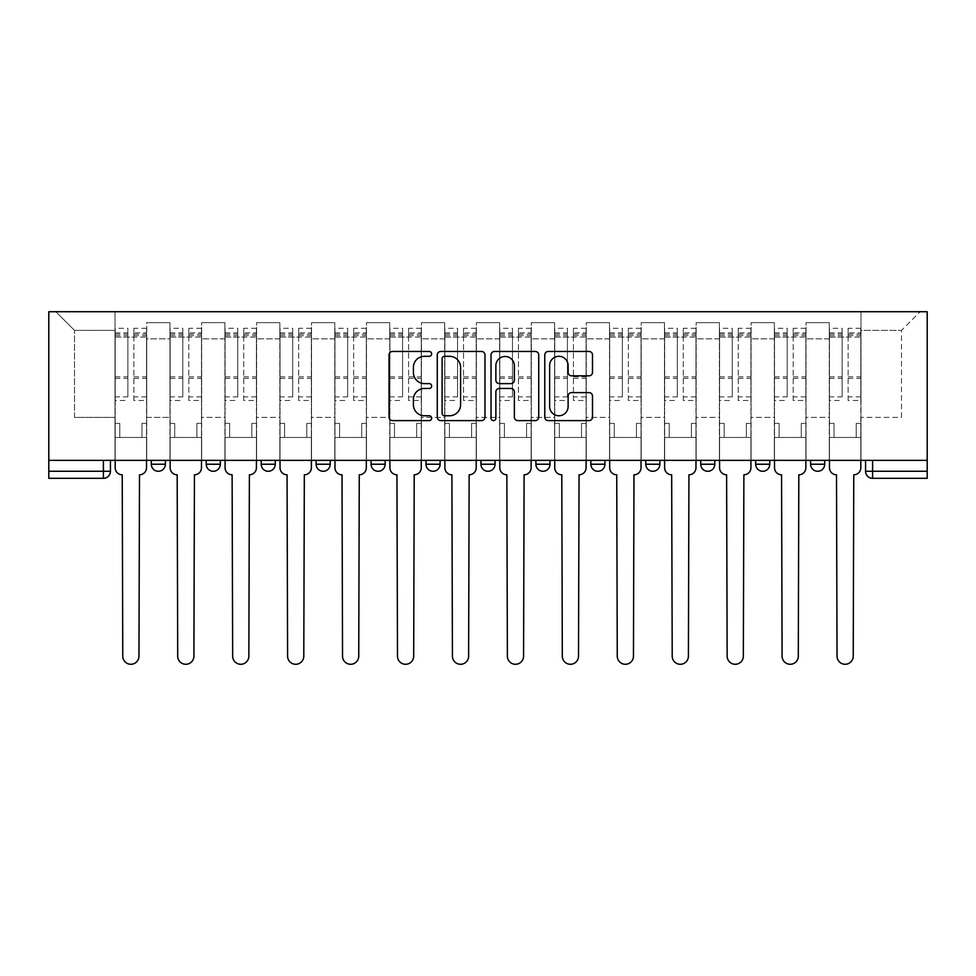 <?xml version="1.0" encoding="UTF-8"?>
<svg xmlns="http://www.w3.org/2000/svg" width="976" height="976" viewBox="0 0 976 976"><rect width="100%" height="100%" fill="white"/><g stroke="black" fill="none" stroke-linecap="round" stroke-linejoin="round"><path stroke-width="0.73" stroke-dasharray="4.88 3.66" d="M431.648 353.885A2.416 2.416 0 0 0 429.233 351.47L392.498 351.47A3.453 3.453 0 0 0 389.034 354.922L389.034 417.155A3.453 3.453 0 0 0 392.498 420.607L429.233 420.607A2.416 2.416 0 0 0 431.648 418.192A2.416 2.416 0 0 0 429.233 415.764L424.475 415.764A11.065 11.065 0 0 1 413.409 404.711L413.409 399.513A11.065 11.065 0 0 1 424.475 388.46L429.233 388.46A2.416 2.416 0 0 0 431.648 386.032A2.416 2.416 0 0 0 429.233 383.617L424.475 383.617A11.065 11.065 0 0 1 413.409 372.551L413.409 367.366A11.065 11.065 0 0 1 424.475 356.301L429.233 356.301A2.416 2.416 0 0 0 431.648 353.885M824.708 460.355L810.617 460.355L824.708 460.355L824.708 464.222A7.039 7.039 0 0 1 817.668 471.274M810.617 460.355L810.617 464.222L824.708 464.222M769.759 460.355L755.68 460.355L769.759 460.355L769.759 464.222L755.68 464.222A7.039 7.039 0 0 0 762.72 471.274M700.731 460.355L714.822 460.355L714.822 464.222A7.039 7.039 0 0 1 707.771 471.274A7.039 7.039 0 0 1 700.731 464.222L700.731 460.355L714.822 460.355M645.783 460.355L659.874 460.355L645.783 460.355L645.783 464.222L659.874 464.222A7.039 7.039 0 0 1 652.834 471.274M604.937 460.355L590.846 460.355L604.937 460.355L604.937 464.222A7.039 7.039 0 0 1 597.885 471.274A7.039 7.039 0 0 1 590.846 464.222L604.937 464.222M535.897 460.355L549.988 460.355L535.897 460.355L535.897 464.222A7.039 7.039 0 0 0 542.949 471.274A7.039 7.039 0 0 0 549.988 464.222L535.897 464.222M480.961 460.355L495.039 460.355L480.961 460.355M426.012 460.355L440.103 460.355L426.012 460.355M371.063 460.355L385.154 460.355L371.063 460.355L371.063 464.222L385.154 464.222M330.217 460.355L316.126 460.355L330.217 460.355L330.217 464.222A7.039 7.039 0 0 1 323.166 471.274M275.269 460.355L261.178 460.355L275.269 460.355L275.269 464.222A7.039 7.039 0 0 1 268.229 471.274M261.178 460.355L261.178 464.222L275.269 464.222M206.241 460.355L220.32 460.355L206.241 460.355M151.292 460.355L165.383 460.355L151.292 460.355L151.292 464.222L165.383 464.222M927.2 471.274L927.2 311.722L48.8 311.722L48.8 460.355L927.2 460.355L865.566 460.355L865.566 471.274A7.039 7.039 0 0 0 872.605 478.313L927.2 478.313L927.2 471.274L865.566 471.274M48.8 478.313L103.395 478.313L103.395 471.274L48.8 471.274L48.8 478.313M48.8 460.355L103.395 460.355L48.8 460.355L48.8 471.274M146.717 338.843L146.717 417.386L146.717 338.843L169.958 338.843L169.958 322.641L169.958 417.386L169.958 338.843L146.717 338.843M146.717 460.355L146.717 322.641L169.958 322.641L146.717 322.641L146.717 460.355L146.717 437.455L115.009 437.455L146.717 437.455L146.717 460.355L115.009 460.355L115.009 311.722L860.991 311.722L55.839 311.722L115.009 311.722L115.009 417.386L115.009 330.388L74.505 330.388L115.009 330.388L115.009 311.722L115.009 460.355L115.009 437.455L115.009 460.355L146.717 460.355M169.958 460.355L169.958 322.641L146.717 322.641L169.958 322.641L169.958 460.355L169.958 437.455L201.654 437.455L169.958 437.455L169.958 460.355L201.654 460.355L201.654 322.641L201.654 338.843L201.654 322.641L224.907 322.641L224.907 338.843L224.907 322.641L201.654 322.641L201.654 460.355L201.654 437.455L201.654 460.355L169.958 460.355M201.654 417.386L201.654 338.843L201.654 417.386L224.907 417.386L224.907 338.843L224.907 417.386L201.654 417.386M224.907 460.355L224.907 322.641L201.654 322.641L224.907 322.641L224.907 460.355L224.907 437.455L256.603 437.455L224.907 437.455L224.907 460.355L256.603 460.355L256.603 322.641L256.603 338.843L256.603 322.641L279.844 322.641L279.844 338.843L279.844 322.641L256.603 322.641L256.603 460.355L256.603 437.455L256.603 460.355L224.907 460.355M256.603 417.386L256.603 338.843L256.603 417.386L279.844 417.386L279.844 338.843L279.844 417.386L256.603 417.386M279.844 460.355L279.844 322.641L256.603 322.641L279.844 322.641L279.844 460.355L279.844 437.455L311.539 437.455L279.844 437.455L279.844 460.355L311.539 460.355L311.539 322.641L311.539 338.843L311.539 322.641L334.792 322.641L334.792 338.843L334.792 322.641L311.539 322.641L311.539 460.355L311.539 437.455L311.539 460.355L279.844 460.355M311.539 417.386L311.539 338.843L311.539 417.386L334.792 417.386L334.792 338.843L334.792 417.386L311.539 417.386M334.792 460.355L334.792 322.641L311.539 322.641L334.792 322.641L334.792 460.355L334.792 437.455L366.488 437.455L334.792 437.455L334.792 460.355L366.488 460.355L366.488 322.641L366.488 338.843L366.488 322.641L389.729 322.641L389.729 338.843L389.729 322.641L366.488 322.641L366.488 460.355L366.488 437.455L366.488 460.355L334.792 460.355M366.488 417.386L366.488 338.843L366.488 417.386L389.729 417.386L389.729 338.843L389.729 417.386L366.488 417.386M389.729 460.355L389.729 322.641L366.488 322.641L389.729 322.641L389.729 460.355L389.729 437.455L421.437 437.455L389.729 437.455L389.729 460.355L421.437 460.355L421.437 322.641L421.437 338.843L421.437 322.641L444.678 322.641L444.678 338.843L444.678 322.641L421.437 322.641L421.437 460.355L421.437 437.455L421.437 460.355L389.729 460.355M421.437 417.386L421.437 338.843L421.437 417.386L444.678 417.386L444.678 338.843L444.678 417.386L421.437 417.386M444.678 460.355L444.678 322.641L421.437 322.641L444.678 322.641L444.678 460.355L444.678 437.455L476.373 437.455L444.678 437.455L444.678 460.355L476.373 460.355L476.373 322.641L476.373 338.843L476.373 322.641L499.627 322.641L499.627 338.843L499.627 322.641L476.373 322.641L476.373 460.355L476.373 437.455L476.373 460.355L444.678 460.355M476.373 417.386L476.373 338.843L476.373 417.386L499.627 417.386L499.627 338.843L499.627 417.386L476.373 417.386M499.627 460.355L499.627 322.641L476.373 322.641L499.627 322.641L499.627 460.355L499.627 437.455L531.322 437.455L499.627 437.455L499.627 460.355L531.322 460.355L531.322 322.641L531.322 338.843L531.322 322.641L554.563 322.641L554.563 338.843L554.563 322.641L531.322 322.641L531.322 460.355L531.322 437.455L531.322 460.355L499.627 460.355M531.322 417.386L531.322 338.843L531.322 417.386L554.563 417.386L554.563 338.843L554.563 417.386L531.322 417.386M554.563 460.355L554.563 322.641L531.322 322.641L554.563 322.641L554.563 460.355L554.563 437.455L586.271 437.455L554.563 437.455L554.563 460.355L586.271 460.355L586.271 322.641L586.271 338.843L586.271 322.641L609.512 322.641L609.512 338.843L609.512 322.641L586.271 322.641L586.271 460.355L586.271 437.455L586.271 460.355L554.563 460.355M586.271 417.386L586.271 338.843L586.271 417.386L609.512 417.386L609.512 338.843L609.512 417.386L586.271 417.386M609.512 460.355L609.512 322.641L586.271 322.641L609.512 322.641L609.512 460.355L609.512 437.455L641.208 437.455L609.512 437.455L609.512 460.355L641.208 460.355L641.208 322.641L641.208 338.843L641.208 322.641L664.461 322.641L664.461 338.843L664.461 322.641L641.208 322.641L641.208 460.355L641.208 437.455L641.208 460.355L609.512 460.355M641.208 417.386L641.208 338.843L641.208 417.386L664.461 417.386L664.461 338.843L664.461 417.386L641.208 417.386M664.461 460.355L664.461 322.641L641.208 322.641L664.461 322.641L664.461 460.355L664.461 437.455L696.156 437.455L664.461 437.455L664.461 460.355L696.156 460.355L696.156 322.641L696.156 338.843L696.156 322.641L719.397 322.641L719.397 338.843L719.397 322.641L696.156 322.641L696.156 460.355L696.156 437.455L696.156 460.355L664.461 460.355M696.156 417.386L696.156 338.843L696.156 417.386L719.397 417.386L719.397 338.843L719.397 417.386L696.156 417.386M719.397 460.355L719.397 322.641L696.156 322.641L719.397 322.641L719.397 460.355L719.397 437.455L751.093 437.455L719.397 437.455L719.397 460.355L751.093 460.355L751.093 322.641L751.093 338.843L751.093 322.641L774.346 322.641L774.346 338.843L774.346 322.641L751.093 322.641L751.093 460.355L751.093 437.455L751.093 460.355L719.397 460.355M751.093 417.386L751.093 338.843L751.093 417.386L774.346 417.386L774.346 338.843L774.346 417.386L751.093 417.386M774.346 460.355L774.346 322.641L751.093 322.641L774.346 322.641L774.346 460.355L774.346 437.455L806.042 437.455L774.346 437.455L774.346 460.355L806.042 460.355L806.042 322.641L806.042 338.843L806.042 322.641L829.283 322.641L829.283 338.843L829.283 322.641L806.042 322.641L806.042 460.355L806.042 437.455L806.042 460.355L774.346 460.355M806.042 417.386L806.042 338.843L806.042 417.386L829.283 417.386L829.283 338.843L829.283 417.386L806.042 417.386M829.283 460.355L829.283 322.641L806.042 322.641L829.283 322.641L829.283 460.355L829.283 437.455L860.991 437.455L829.283 437.455L829.283 460.355L860.991 460.355L860.991 311.722L920.161 311.722L860.991 311.722L860.991 330.388L901.495 330.388L860.991 330.388L860.991 417.386L860.991 311.722L860.991 460.355L829.283 460.355L860.991 460.355L860.991 437.455L860.991 460.355L829.283 460.355M146.717 417.386L169.958 417.386L146.717 417.386M74.505 417.386L74.505 330.388L74.505 417.386L115.009 417.386L74.505 417.386M901.495 417.386L901.495 330.388L920.161 311.722L901.495 330.388L901.495 417.386L860.991 417.386L901.495 417.386M927.2 460.355L865.566 460.355M103.395 460.355L110.434 460.355L103.395 460.355L103.395 471.274L110.434 471.274M440.103 464.222L426.012 464.222A7.039 7.039 0 0 0 433.051 471.274M495.039 464.222L480.961 464.222A7.039 7.039 0 0 0 488 471.274M55.839 311.722L74.505 330.388L55.839 311.722M484.974 417.155L484.974 354.922A3.453 3.453 0 0 0 481.522 351.47L440.725 351.47A3.453 3.453 0 0 0 437.272 354.922L437.272 417.155A3.453 3.453 0 0 0 440.725 420.607L481.522 420.607A3.453 3.453 0 0 0 484.974 417.155M444.531 356.301A2.416 2.416 0 0 0 442.104 358.729L442.104 413.348A2.416 2.416 0 0 0 444.531 415.764L449.533 415.764A11.065 11.065 0 0 0 460.599 404.711L460.599 367.366A11.065 11.065 0 0 0 449.533 356.301L444.531 356.301M494.478 351.47L535.275 351.47A3.453 3.453 0 0 1 538.728 354.922L538.728 417.155A3.453 3.453 0 0 1 535.275 420.607L517.817 420.607A3.453 3.453 0 0 1 514.364 417.155L514.364 391.913A3.453 3.453 0 0 0 510.899 388.46L499.322 388.46A3.453 3.453 0 0 0 495.869 391.913L495.869 418.192A2.416 2.416 0 0 1 493.441 420.607A2.416 2.416 0 0 1 491.026 418.192L491.026 354.922A3.453 3.453 0 0 1 494.478 351.47M514.364 365.732A9.248 9.248 0 0 0 505.117 356.484A9.248 9.248 0 0 0 495.869 365.732L495.869 380.164A3.453 3.453 0 0 0 499.322 383.617L510.899 383.617A3.453 3.453 0 0 0 514.364 380.164L514.364 365.732M571.582 375.833L589.04 375.833A3.453 3.453 0 0 0 592.493 372.381L592.493 354.922A3.453 3.453 0 0 0 589.04 351.47L548.244 351.47A3.453 3.453 0 0 0 544.779 354.922L544.779 417.155A3.453 3.453 0 0 0 548.244 420.607L589.04 420.607A3.453 3.453 0 0 0 592.493 417.155L592.493 396.061A3.453 3.453 0 0 0 589.04 392.608L571.582 392.608A3.453 3.453 0 0 0 568.117 396.061L568.117 406.516A9.248 9.248 0 0 1 558.87 415.764A9.248 9.248 0 0 1 549.622 406.516L549.622 365.549A9.248 9.248 0 0 1 558.87 356.301A9.248 9.248 0 0 1 568.117 365.549L568.117 372.381A3.453 3.453 0 0 0 571.582 375.833M139.495 474.787L138.97 656.177A8.101 8.101 0 0 1 130.869 664.278A8.101 8.101 0 0 1 122.769 656.177L122.232 474.787A7.039 7.039 0 0 1 115.192 467.748L115.192 332.853L115.192 396.89L127.868 396.89L127.868 332.853L127.868 337.086L146.534 337.086L146.534 332.853L146.534 400.477L146.534 328.278L146.534 467.748A7.039 7.039 0 0 1 139.495 474.787M146.534 460.355L146.534 437.455L141.959 437.455L146.534 437.455L146.534 423.364L141.959 423.364L141.959 437.455L141.959 423.364L146.534 423.364L146.534 337.086L133.858 337.086L133.858 332.853L146.534 332.853M115.192 460.355L115.192 423.364L119.767 423.364L119.767 437.455L115.192 437.455L119.767 437.455L119.767 423.364L115.192 423.364L115.192 337.086L133.858 337.086L133.858 328.278L146.534 328.278M146.534 396.89L133.858 396.89L133.858 332.853M133.858 396.89L133.858 400.477L146.534 400.477M133.858 400.477L133.858 328.278M127.868 396.89L127.868 328.278L127.868 337.086L115.192 337.086L115.192 328.278L127.868 328.278M115.192 396.89L115.192 400.477L127.868 400.477M115.192 400.477L115.192 328.278M194.431 474.787L193.907 656.177A8.101 8.101 0 0 1 185.806 664.278A8.101 8.101 0 0 1 177.705 656.177L177.181 474.787A7.039 7.039 0 0 1 170.129 467.748L170.129 332.853L170.129 396.89L182.817 396.89L182.817 332.853L182.817 337.086L201.483 337.086L201.483 332.853L201.483 400.477L201.483 328.278L201.483 467.748A7.039 7.039 0 0 1 194.431 474.787M201.483 460.355L201.483 437.455L196.908 437.455L201.483 437.455L201.483 423.364L196.908 423.364L196.908 437.455L196.908 423.364L201.483 423.364L201.483 337.086L188.807 337.086L188.807 332.853L201.483 332.853M170.129 460.355L170.129 423.364L174.716 423.364L174.716 437.455L170.129 437.455L174.716 437.455L174.716 423.364L170.129 423.364L170.129 337.086L188.807 337.086L188.807 328.278L201.483 328.278M201.483 396.89L188.807 396.89L188.807 332.853M188.807 396.89L188.807 400.477L201.483 400.477M188.807 400.477L188.807 328.278M182.817 396.89L182.817 328.278L182.817 337.086L170.129 337.086L170.129 328.278L182.817 328.278M170.129 396.89L170.129 400.477L182.817 400.477M170.129 400.477L170.129 328.278M249.38 474.787L248.856 656.177A8.101 8.101 0 0 1 240.755 664.278A8.101 8.101 0 0 1 232.654 656.177L232.117 474.787A7.039 7.039 0 0 1 225.078 467.748L225.078 332.853L225.078 396.89L237.754 396.89L237.754 332.853L237.754 337.086L256.42 337.086L256.42 332.853L256.42 400.477L256.42 328.278L256.42 467.748A7.039 7.039 0 0 1 249.38 474.787M256.42 460.355L256.42 437.455L251.845 437.455L256.42 437.455L256.42 423.364L251.845 423.364L251.845 437.455L251.845 423.364L256.42 423.364L256.42 337.086L243.744 337.086L243.744 332.853L256.42 332.853M225.078 460.355L225.078 423.364L229.653 423.364L229.653 437.455L225.078 437.455L229.653 437.455L229.653 423.364L225.078 423.364L225.078 337.086L243.744 337.086L243.744 328.278L256.42 328.278M256.42 396.89L243.744 396.89L243.744 332.853M243.744 396.89L243.744 400.477L256.42 400.477M243.744 400.477L243.744 328.278M237.754 396.89L237.754 328.278L237.754 337.086L225.078 337.086L225.078 328.278L237.754 328.278M225.078 396.89L225.078 400.477L237.754 400.477M225.078 400.477L225.078 328.278M304.329 474.787L303.792 656.177A8.101 8.101 0 0 1 295.691 664.278A8.101 8.101 0 0 1 287.591 656.177L287.066 474.787A7.039 7.039 0 0 1 280.027 467.748L280.027 332.853L280.027 396.89L292.702 396.89L292.702 332.853L292.702 337.086L311.368 337.086L311.368 332.853L311.368 400.477L311.368 328.278L311.368 467.748A7.039 7.039 0 0 1 304.329 474.787M311.368 460.355L311.368 437.455L306.793 437.455L311.368 437.455L311.368 423.364L306.793 423.364L306.793 437.455L306.793 423.364L311.368 423.364L311.368 337.086L298.693 337.086L298.693 332.853L311.368 332.853M280.027 460.355L280.027 423.364L284.602 423.364L284.602 437.455L280.027 437.455L284.602 437.455L284.602 423.364L280.027 423.364L280.027 337.086L298.693 337.086L298.693 328.278L311.368 328.278M311.368 396.89L298.693 396.89L298.693 332.853M298.693 396.89L298.693 400.477L311.368 400.477M298.693 400.477L298.693 328.278M292.702 396.89L292.702 328.278L292.702 337.086L280.027 337.086L280.027 328.278L292.702 328.278M280.027 396.89L280.027 400.477L292.702 400.477M280.027 400.477L280.027 328.278M359.266 474.787L358.741 656.177A8.101 8.101 0 0 1 350.64 664.278A8.101 8.101 0 0 1 342.539 656.177L342.015 474.787A7.039 7.039 0 0 1 334.963 467.748L334.963 332.853L334.963 396.89L347.651 396.89L347.651 332.853L347.651 337.086L366.317 337.086L366.317 332.853L366.317 400.477L366.317 328.278L366.317 467.748A7.039 7.039 0 0 1 359.266 474.787M366.317 460.355L366.317 437.455L361.73 437.455L366.317 437.455L366.317 423.364L361.73 423.364L361.73 437.455L361.73 423.364L366.317 423.364L366.317 337.086L353.629 337.086L353.629 332.853L366.317 332.853M334.963 460.355L334.963 423.364L339.55 423.364L339.55 437.455L334.963 437.455L339.55 437.455L339.55 423.364L334.963 423.364L334.963 337.086L353.629 337.086L353.629 328.278L366.317 328.278M366.317 396.89L353.629 396.89L353.629 332.853M353.629 396.89L353.629 400.477L366.317 400.477M353.629 400.477L353.629 328.278M347.651 396.89L347.651 328.278L347.651 337.086L334.963 337.086L334.963 328.278L347.651 328.278M334.963 396.89L334.963 400.477L347.651 400.477M334.963 400.477L334.963 328.278M414.214 474.787L413.69 656.177A8.101 8.101 0 0 1 405.589 664.278A8.101 8.101 0 0 1 397.488 656.177L396.951 474.787A7.039 7.039 0 0 1 389.912 467.748L389.912 332.853L389.912 396.89L402.588 396.89L402.588 332.853L402.588 337.086L421.254 337.086L421.254 332.853L421.254 400.477L421.254 328.278L421.254 467.748A7.039 7.039 0 0 1 414.214 474.787M421.254 460.355L421.254 437.455L416.679 437.455L421.254 437.455L421.254 423.364L416.679 423.364L416.679 437.455L416.679 423.364L421.254 423.364L421.254 337.086L408.578 337.086L408.578 332.853L421.254 332.853M389.912 460.355L389.912 423.364L394.487 423.364L394.487 437.455L389.912 437.455L394.487 437.455L394.487 423.364L389.912 423.364L389.912 337.086L408.578 337.086L408.578 328.278L421.254 328.278M421.254 396.89L408.578 396.89L408.578 332.853M408.578 396.89L408.578 400.477L421.254 400.477M408.578 400.477L408.578 328.278M402.588 396.89L402.588 328.278L402.588 337.086L389.912 337.086L389.912 328.278L402.588 328.278M389.912 396.89L389.912 400.477L402.588 400.477M389.912 400.477L389.912 328.278M469.151 474.787L468.626 656.177A8.101 8.101 0 0 1 460.526 664.278A8.101 8.101 0 0 1 452.425 656.177L451.9 474.787A7.039 7.039 0 0 1 444.861 467.748L444.861 332.853L444.861 396.89L457.537 396.89L457.537 332.853L457.537 337.086L476.203 337.086L476.203 332.853L476.203 400.477L476.203 328.278L476.203 467.748A7.039 7.039 0 0 1 469.151 474.787M476.203 460.355L476.203 437.455L471.628 437.455L476.203 437.455L476.203 423.364L471.628 423.364L471.628 437.455L471.628 423.364L476.203 423.364L476.203 337.086L463.527 337.086L463.527 332.853L476.203 332.853M444.861 460.355L444.861 423.364L449.436 423.364L449.436 437.455L444.861 437.455L449.436 437.455L449.436 423.364L444.861 423.364L444.861 337.086L463.527 337.086L463.527 328.278L476.203 328.278M476.203 396.89L463.527 396.89L463.527 332.853M463.527 396.89L463.527 400.477L476.203 400.477M463.527 400.477L463.527 328.278M457.537 396.89L457.537 328.278L457.537 337.086L444.861 337.086L444.861 328.278L457.537 328.278M444.861 396.89L444.861 400.477L457.537 400.477M444.861 400.477L444.861 328.278M524.1 474.787L523.575 656.177A8.101 8.101 0 0 1 515.474 664.278A8.101 8.101 0 0 1 507.374 656.177L506.849 474.787A7.039 7.039 0 0 1 499.797 467.748L499.797 332.853L499.797 396.89L512.473 396.89L512.473 332.853L512.473 337.086L531.139 337.086L531.139 332.853L531.139 400.477L531.139 328.278L531.139 467.748A7.039 7.039 0 0 1 524.1 474.787M531.139 460.355L531.139 437.455L526.564 437.455L531.139 437.455L531.139 423.364L526.564 423.364L526.564 437.455L526.564 423.364L531.139 423.364L531.139 337.086L518.463 337.086L518.463 332.853L531.139 332.853M499.797 460.355L499.797 423.364L504.372 423.364L504.372 437.455L499.797 437.455L504.372 437.455L504.372 423.364L499.797 423.364L499.797 337.086L518.463 337.086L518.463 328.278L531.139 328.278M531.139 396.89L518.463 396.89L518.463 332.853M518.463 396.89L518.463 400.477L531.139 400.477M518.463 400.477L518.463 328.278M512.473 396.89L512.473 328.278L512.473 337.086L499.797 337.086L499.797 328.278L512.473 328.278M499.797 396.89L499.797 400.477L512.473 400.477M499.797 400.477L499.797 328.278M579.049 474.787L578.512 656.177A8.101 8.101 0 0 1 570.411 664.278A8.101 8.101 0 0 1 562.31 656.177L561.786 474.787A7.039 7.039 0 0 1 554.746 467.748L554.746 332.853L554.746 396.89L567.422 396.89L567.422 332.853L567.422 337.086L586.088 337.086L586.088 332.853L586.088 400.477L586.088 328.278L586.088 467.748A7.039 7.039 0 0 1 579.049 474.787M586.088 460.355L586.088 437.455L581.513 437.455L586.088 437.455L586.088 423.364L581.513 423.364L581.513 437.455L581.513 423.364L586.088 423.364L586.088 337.086L573.412 337.086L573.412 332.853L586.088 332.853M554.746 460.355L554.746 423.364L559.321 423.364L559.321 437.455L554.746 437.455L559.321 437.455L559.321 423.364L554.746 423.364L554.746 337.086L573.412 337.086L573.412 328.278L586.088 328.278M586.088 396.89L573.412 396.89L573.412 332.853M573.412 396.89L573.412 400.477L586.088 400.477M573.412 400.477L573.412 328.278M567.422 396.89L567.422 328.278L567.422 337.086L554.746 337.086L554.746 328.278L567.422 328.278M554.746 396.89L554.746 400.477L567.422 400.477M554.746 400.477L554.746 328.278M633.985 474.787L633.461 656.177A8.101 8.101 0 0 1 625.36 664.278A8.101 8.101 0 0 1 617.259 656.177L616.734 474.787A7.039 7.039 0 0 1 609.683 467.748L609.683 332.853L609.683 396.89L622.371 396.89L622.371 332.853L622.371 337.086L641.037 337.086L641.037 332.853L641.037 400.477L641.037 328.278L641.037 467.748A7.039 7.039 0 0 1 633.985 474.787M641.037 460.355L641.037 437.455L636.45 437.455L641.037 437.455L641.037 423.364L636.45 423.364L636.45 437.455L636.45 423.364L641.037 423.364L641.037 337.086L628.349 337.086L628.349 332.853L641.037 332.853M609.683 460.355L609.683 423.364L614.27 423.364L614.27 437.455L609.683 437.455L614.27 437.455L614.27 423.364L609.683 423.364L609.683 337.086L628.349 337.086L628.349 328.278L641.037 328.278M641.037 396.89L628.349 396.89L628.349 332.853M628.349 396.89L628.349 400.477L641.037 400.477M628.349 400.477L628.349 328.278M622.371 396.89L622.371 328.278L622.371 337.086L609.683 337.086L609.683 328.278L622.371 328.278M609.683 396.89L609.683 400.477L622.371 400.477M609.683 400.477L609.683 328.278M688.934 474.787L688.409 656.177A8.101 8.101 0 0 1 680.309 664.278A8.101 8.101 0 0 1 672.208 656.177L671.671 474.787A7.039 7.039 0 0 1 664.632 467.748L664.632 332.853L664.632 396.89L677.307 396.89L677.307 332.853L677.307 337.086L695.973 337.086L695.973 332.853L695.973 400.477L695.973 328.278L695.973 467.748A7.039 7.039 0 0 1 688.934 474.787M695.973 460.355L695.973 437.455L691.398 437.455L695.973 437.455L695.973 423.364L691.398 423.364L691.398 437.455L691.398 423.364L695.973 423.364L695.973 337.086L683.298 337.086L683.298 332.853L695.973 332.853M664.632 460.355L664.632 423.364L669.207 423.364L669.207 437.455L664.632 437.455L669.207 437.455L669.207 423.364L664.632 423.364L664.632 337.086L683.298 337.086L683.298 328.278L695.973 328.278M695.973 396.89L683.298 396.89L683.298 332.853M683.298 396.89L683.298 400.477L695.973 400.477M683.298 400.477L683.298 328.278M677.307 396.89L677.307 328.278L677.307 337.086L664.632 337.086L664.632 328.278L677.307 328.278M664.632 396.89L664.632 400.477L677.307 400.477M664.632 400.477L664.632 328.278M743.883 474.787L743.346 656.177A8.101 8.101 0 0 1 735.245 664.278A8.101 8.101 0 0 1 727.144 656.177L726.62 474.787A7.039 7.039 0 0 1 719.58 467.748L719.58 332.853L719.58 396.89L732.256 396.89L732.256 332.853L732.256 337.086L750.922 337.086L750.922 332.853L750.922 400.477L750.922 328.278L750.922 467.748A7.039 7.039 0 0 1 743.883 474.787M750.922 460.355L750.922 437.455L746.347 437.455L750.922 437.455L750.922 423.364L746.347 423.364L746.347 437.455L746.347 423.364L750.922 423.364L750.922 337.086L738.246 337.086L738.246 332.853L750.922 332.853M719.58 460.355L719.58 423.364L724.155 423.364L724.155 437.455L719.58 437.455L724.155 437.455L724.155 423.364L719.58 423.364L719.58 337.086L738.246 337.086L738.246 328.278L750.922 328.278M750.922 396.89L738.246 396.89L738.246 332.853M738.246 396.89L738.246 400.477L750.922 400.477M738.246 400.477L738.246 328.278M732.256 396.89L732.256 328.278L732.256 337.086L719.58 337.086L719.58 328.278L732.256 328.278M719.58 396.89L719.58 400.477L732.256 400.477M719.58 400.477L719.58 328.278M798.819 474.787L798.295 656.177A8.101 8.101 0 0 1 790.194 664.278A8.101 8.101 0 0 1 782.093 656.177L781.569 474.787A7.039 7.039 0 0 1 774.517 467.748L774.517 332.853L774.517 396.89L787.193 396.89L787.193 332.853L787.193 337.086L805.871 337.086L805.871 332.853L805.871 400.477L805.871 328.278L805.871 467.748A7.039 7.039 0 0 1 798.819 474.787M805.871 460.355L805.871 437.455L801.284 437.455L805.871 437.455L805.871 423.364L801.284 423.364L801.284 437.455L801.284 423.364L805.871 423.364L805.871 337.086L793.183 337.086L793.183 332.853L805.871 332.853M774.517 460.355L774.517 423.364L779.092 423.364L779.092 437.455L774.517 437.455L779.092 437.455L779.092 423.364L774.517 423.364L774.517 337.086L793.183 337.086L793.183 328.278L805.871 328.278M805.871 396.89L793.183 396.89L793.183 332.853M793.183 396.89L793.183 400.477L805.871 400.477M793.183 400.477L793.183 328.278M787.193 396.89L787.193 328.278L787.193 337.086L774.517 337.086L774.517 328.278L787.193 328.278M774.517 396.89L774.517 400.477L787.193 400.477M774.517 400.477L774.517 328.278M853.768 474.787L853.231 656.177A8.101 8.101 0 0 1 845.131 664.278A8.101 8.101 0 0 1 837.03 656.177L836.505 474.787A7.039 7.039 0 0 1 829.466 467.748L829.466 332.853L829.466 396.89L842.142 396.89L842.142 332.853L842.142 337.086L860.808 337.086L860.808 332.853L860.808 400.477L860.808 328.278L860.808 467.748A7.039 7.039 0 0 1 853.768 474.787M860.808 460.355L860.808 437.455L856.233 437.455L860.808 437.455L860.808 423.364L856.233 423.364L856.233 437.455L856.233 423.364L860.808 423.364L860.808 337.086L848.132 337.086L848.132 332.853L860.808 332.853M829.466 460.355L829.466 423.364L834.041 423.364L834.041 437.455L829.466 437.455L834.041 437.455L834.041 423.364L829.466 423.364L829.466 337.086L848.132 337.086L848.132 328.278L860.808 328.278M860.808 396.89L848.132 396.89L848.132 332.853M848.132 396.89L848.132 400.477L860.808 400.477M848.132 400.477L848.132 328.278M842.142 396.89L842.142 328.278L842.142 337.086L829.466 337.086L829.466 328.278L842.142 328.278M829.466 396.89L829.466 400.477L842.142 400.477M829.466 400.477L829.466 328.278M714.822 464.222L700.731 464.222M330.217 464.222L316.126 464.222M220.32 464.222L206.241 464.222M829.283 338.843L806.042 338.843L829.283 338.843M774.346 338.843L751.093 338.843L774.346 338.843M719.397 338.843L696.156 338.843L719.397 338.843M664.461 338.843L641.208 338.843L664.461 338.843M609.512 338.843L586.271 338.843L609.512 338.843M554.563 338.843L531.322 338.843L554.563 338.843M499.627 338.843L476.373 338.843L499.627 338.843M444.678 338.843L421.437 338.843L444.678 338.843M389.729 338.843L366.488 338.843L389.729 338.843M334.792 338.843L311.539 338.843L334.792 338.843M279.844 338.843L256.603 338.843L279.844 338.843M224.907 338.843L201.654 338.843L224.907 338.843M872.605 460.355L872.605 478.313M133.858 335.671L146.534 335.671M133.858 378.395L146.534 378.395M133.858 376.87L146.534 376.87M133.858 334.134L146.534 334.134M115.192 335.671L127.868 335.671M115.192 378.395L127.868 378.395M115.192 376.87L127.868 376.87M115.192 334.134L127.868 334.134M188.807 335.671L201.483 335.671M188.807 378.395L201.483 378.395M188.807 376.87L201.483 376.87M188.807 334.134L201.483 334.134M170.129 335.671L182.817 335.671M170.129 378.395L182.817 378.395M170.129 376.87L182.817 376.87M170.129 334.134L182.817 334.134M243.744 335.671L256.42 335.671M243.744 378.395L256.42 378.395M243.744 376.87L256.42 376.87M243.744 334.134L256.42 334.134M225.078 335.671L237.754 335.671M225.078 378.395L237.754 378.395M225.078 376.87L237.754 376.87M225.078 334.134L237.754 334.134M298.693 335.671L311.368 335.671M298.693 378.395L311.368 378.395M298.693 376.87L311.368 376.87M298.693 334.134L311.368 334.134M280.027 335.671L292.702 335.671M280.027 378.395L292.702 378.395M280.027 376.87L292.702 376.87M280.027 334.134L292.702 334.134M353.629 335.671L366.317 335.671M353.629 378.395L366.317 378.395M353.629 376.87L366.317 376.87M353.629 334.134L366.317 334.134M334.963 335.671L347.651 335.671M334.963 378.395L347.651 378.395M334.963 376.87L347.651 376.87M334.963 334.134L347.651 334.134M408.578 335.671L421.254 335.671M408.578 378.395L421.254 378.395M408.578 376.87L421.254 376.87M408.578 334.134L421.254 334.134M389.912 335.671L402.588 335.671M389.912 378.395L402.588 378.395M389.912 376.87L402.588 376.87M389.912 334.134L402.588 334.134M463.527 335.671L476.203 335.671M463.527 378.395L476.203 378.395M463.527 376.87L476.203 376.87M463.527 334.134L476.203 334.134M444.861 335.671L457.537 335.671M444.861 378.395L457.537 378.395M444.861 376.87L457.537 376.87M444.861 334.134L457.537 334.134M518.463 335.671L531.139 335.671M518.463 378.395L531.139 378.395M518.463 376.87L531.139 376.87M518.463 334.134L531.139 334.134M499.797 335.671L512.473 335.671M499.797 378.395L512.473 378.395M499.797 376.87L512.473 376.87M499.797 334.134L512.473 334.134M573.412 335.671L586.088 335.671M573.412 378.395L586.088 378.395M573.412 376.87L586.088 376.87M573.412 334.134L586.088 334.134M554.746 335.671L567.422 335.671M554.746 378.395L567.422 378.395M554.746 376.87L567.422 376.87M554.746 334.134L567.422 334.134M628.349 335.671L641.037 335.671M628.349 378.395L641.037 378.395M628.349 376.87L641.037 376.87M628.349 334.134L641.037 334.134M609.683 335.671L622.371 335.671M609.683 378.395L622.371 378.395M609.683 376.87L622.371 376.87M609.683 334.134L622.371 334.134M683.298 335.671L695.973 335.671M683.298 378.395L695.973 378.395M683.298 376.87L695.973 376.87M683.298 334.134L695.973 334.134M664.632 335.671L677.307 335.671M664.632 378.395L677.307 378.395M664.632 376.87L677.307 376.87M664.632 334.134L677.307 334.134M738.246 335.671L750.922 335.671M738.246 378.395L750.922 378.395M738.246 376.87L750.922 376.87M738.246 334.134L750.922 334.134M719.58 335.671L732.256 335.671M719.58 378.395L732.256 378.395M719.58 376.87L732.256 376.87M719.58 334.134L732.256 334.134M793.183 335.671L805.871 335.671M793.183 378.395L805.871 378.395M793.183 376.87L805.871 376.87M793.183 334.134L805.871 334.134M774.517 335.671L787.193 335.671M774.517 378.395L787.193 378.395M774.517 376.87L787.193 376.87M774.517 334.134L787.193 334.134M848.132 335.671L860.808 335.671M848.132 378.395L860.808 378.395M848.132 376.87L860.808 376.87M848.132 334.134L860.808 334.134M829.466 335.671L842.142 335.671M829.466 378.395L842.142 378.395M829.466 376.87L842.142 376.87M829.466 334.134L842.142 334.134M115.192 332.853L127.868 332.853M170.129 332.853L182.817 332.853M225.078 332.853L237.754 332.853M280.027 332.853L292.702 332.853M334.963 332.853L347.651 332.853M389.912 332.853L402.588 332.853M444.861 332.853L457.537 332.853M499.797 332.853L512.473 332.853M554.746 332.853L567.422 332.853M609.683 332.853L622.371 332.853M664.632 332.853L677.307 332.853M719.58 332.853L732.256 332.853M774.517 332.853L787.193 332.853M829.466 332.853L842.142 332.853"/><path stroke-width="1.46" d="M431.648 353.885A2.416 2.416 0 0 0 429.233 351.47L392.498 351.47A3.453 3.453 0 0 0 389.034 354.922L389.034 417.155A3.453 3.453 0 0 0 392.498 420.607L429.233 420.607A2.416 2.416 0 0 0 431.648 418.192A2.416 2.416 0 0 0 429.233 415.764L424.475 415.764A11.065 11.065 0 0 1 413.409 404.711L413.409 399.513A11.065 11.065 0 0 1 424.475 388.46L429.233 388.46A2.416 2.416 0 0 0 431.648 386.032A2.416 2.416 0 0 0 429.233 383.617L424.475 383.617A11.065 11.065 0 0 1 413.409 372.551L413.409 367.366A11.065 11.065 0 0 1 424.475 356.301L429.233 356.301A2.416 2.416 0 0 0 431.648 353.885M755.68 460.355L755.68 464.222L769.759 464.222A7.039 7.039 0 0 1 762.72 471.274A7.039 7.039 0 0 1 755.68 464.222L755.68 460.355M590.846 460.355L590.846 464.222L604.937 464.222A7.039 7.039 0 0 1 597.885 471.274A7.039 7.039 0 0 1 590.846 464.222L590.846 460.355M480.961 460.355L480.961 464.222L495.039 464.222A7.039 7.039 0 0 1 488 471.274A7.039 7.039 0 0 1 480.961 464.222L480.961 460.355M426.012 460.355L426.012 464.222L440.103 464.222A7.039 7.039 0 0 1 433.051 471.274A7.039 7.039 0 0 1 426.012 464.222L426.012 460.355M316.126 464.222L316.126 460.355L316.126 464.222A7.039 7.039 0 0 0 323.166 471.274A7.039 7.039 0 0 1 316.126 464.222L330.217 464.222A7.039 7.039 0 0 1 323.166 471.274M206.241 464.222L206.241 460.355L206.241 464.222A7.039 7.039 0 0 0 213.28 471.274A7.039 7.039 0 0 1 206.241 464.222L220.32 464.222A7.039 7.039 0 0 1 213.28 471.274A7.039 7.039 0 0 0 220.32 464.222L220.32 460.355L220.32 464.222M589.04 375.833A3.453 3.453 0 0 0 592.493 372.381L592.493 354.922A3.453 3.453 0 0 0 589.04 351.47L548.244 351.47A3.453 3.453 0 0 0 544.779 354.922L544.779 417.155A3.453 3.453 0 0 0 548.244 420.607L589.04 420.607A3.453 3.453 0 0 0 592.493 417.155L592.493 396.061A3.453 3.453 0 0 0 589.04 392.608L571.582 392.608A3.453 3.453 0 0 0 568.117 396.061L568.117 406.516A9.248 9.248 0 0 1 558.87 415.764A9.248 9.248 0 0 1 549.622 406.516L549.622 365.549A9.248 9.248 0 0 1 558.87 356.301A9.248 9.248 0 0 1 568.117 365.549L568.117 372.381A3.453 3.453 0 0 0 571.582 375.833L589.04 375.833M927.2 460.355L48.8 460.355L48.8 311.722L927.2 311.722L927.2 478.313L872.605 478.313A7.039 7.039 0 0 1 865.566 471.274L927.2 471.274M484.974 354.922A3.453 3.453 0 0 0 481.522 351.47L440.725 351.47A3.453 3.453 0 0 0 437.272 354.922L437.272 417.155A3.453 3.453 0 0 0 440.725 420.607L481.522 420.607A3.453 3.453 0 0 0 484.974 417.155L484.974 354.922M494.478 351.47L535.275 351.47A3.453 3.453 0 0 1 538.728 354.922L538.728 417.155A3.453 3.453 0 0 1 535.275 420.607L517.817 420.607A3.453 3.453 0 0 1 514.364 417.155L514.364 391.913A3.453 3.453 0 0 0 510.899 388.46L499.322 388.46A3.453 3.453 0 0 0 495.869 391.913L495.869 418.192A2.416 2.416 0 0 1 493.441 420.607A2.416 2.416 0 0 1 491.026 418.192L491.026 354.922A3.453 3.453 0 0 1 494.478 351.47M865.566 460.355L865.566 471.274M110.434 460.355L110.434 471.274L110.434 460.355M103.395 460.355L103.395 478.313L48.8 478.313L48.8 471.274L110.434 471.274A7.039 7.039 0 0 1 103.395 478.313A7.039 7.039 0 0 0 110.434 471.274M48.8 460.355L48.8 471.274M824.708 460.355L824.708 464.222A7.039 7.039 0 0 1 817.668 471.274A7.039 7.039 0 0 1 810.617 464.222A7.039 7.039 0 0 0 817.668 471.274M810.617 460.355L810.617 464.222L824.708 464.222M769.759 460.355L769.759 464.222A7.039 7.039 0 0 1 762.72 471.274M714.822 460.355L714.822 464.222A7.039 7.039 0 0 1 707.771 471.274A7.039 7.039 0 0 1 700.731 464.222L714.822 464.222M700.731 460.355L700.731 464.222M645.783 460.355L645.783 464.222L659.874 464.222L659.874 460.355L659.874 464.222A7.039 7.039 0 0 1 652.834 471.274A7.039 7.039 0 0 1 645.783 464.222A7.039 7.039 0 0 0 652.834 471.274M604.937 460.355L604.937 464.222M549.988 460.355L549.988 464.222A7.039 7.039 0 0 1 542.949 471.274A7.039 7.039 0 0 1 535.897 464.222L549.988 464.222L549.988 460.355M535.897 460.355L535.897 464.222M495.039 464.222L495.039 460.355L495.039 464.222A7.039 7.039 0 0 1 488 471.274M440.103 464.222L440.103 460.355L440.103 464.222A7.039 7.039 0 0 1 433.051 471.274M385.154 460.355L385.154 464.222A7.039 7.039 0 0 1 378.115 471.274A7.039 7.039 0 0 1 371.063 464.222A7.039 7.039 0 0 0 378.115 471.274A7.039 7.039 0 0 0 385.154 464.222L385.154 460.355M371.063 460.355L371.063 464.222L385.154 464.222M330.217 460.355L330.217 464.222M275.269 460.355L275.269 464.222A7.039 7.039 0 0 1 268.229 471.274A7.039 7.039 0 0 1 261.178 464.222A7.039 7.039 0 0 0 268.229 471.274M261.178 460.355L261.178 464.222L275.269 464.222M165.383 460.355L165.383 464.222A7.039 7.039 0 0 1 158.332 471.274A7.039 7.039 0 0 1 151.292 464.222A7.039 7.039 0 0 0 158.332 471.274A7.039 7.039 0 0 0 165.383 464.222L165.383 460.355M151.292 460.355L151.292 464.222L165.383 464.222M444.531 356.301A2.416 2.416 0 0 0 442.104 358.729L442.104 413.348A2.416 2.416 0 0 0 444.531 415.764L449.533 415.764A11.065 11.065 0 0 0 460.599 404.711L460.599 367.366A11.065 11.065 0 0 0 449.533 356.301L444.531 356.301M514.364 365.732A9.248 9.248 0 0 0 505.117 356.484A9.248 9.248 0 0 0 495.869 365.732L495.869 380.164A3.453 3.453 0 0 0 499.322 383.617L510.899 383.617A3.453 3.453 0 0 0 514.364 380.164L514.364 365.732M115.192 460.355L115.192 467.748A7.039 7.039 0 0 0 122.232 474.787L122.769 656.177A8.101 8.101 0 0 0 130.869 664.278A8.101 8.101 0 0 0 138.97 656.177L139.495 474.787A7.039 7.039 0 0 0 146.534 467.748L146.534 460.355M170.129 460.355L170.129 467.748A7.039 7.039 0 0 0 177.181 474.787L177.705 656.177A8.101 8.101 0 0 0 185.806 664.278A8.101 8.101 0 0 0 193.907 656.177L194.431 474.787A7.039 7.039 0 0 0 201.483 467.748L201.483 460.355M225.078 460.355L225.078 467.748A7.039 7.039 0 0 0 232.117 474.787L232.654 656.177A8.101 8.101 0 0 0 240.755 664.278A8.101 8.101 0 0 0 248.856 656.177L249.38 474.787A7.039 7.039 0 0 0 256.42 467.748L256.42 460.355M280.027 460.355L280.027 467.748A7.039 7.039 0 0 0 287.066 474.787L287.591 656.177A8.101 8.101 0 0 0 295.691 664.278A8.101 8.101 0 0 0 303.792 656.177L304.329 474.787A7.039 7.039 0 0 0 311.368 467.748L311.368 460.355M334.963 460.355L334.963 467.748A7.039 7.039 0 0 0 342.015 474.787L342.539 656.177A8.101 8.101 0 0 0 350.64 664.278A8.101 8.101 0 0 0 358.741 656.177L359.266 474.787A7.039 7.039 0 0 0 366.317 467.748L366.317 460.355M389.912 460.355L389.912 467.748A7.039 7.039 0 0 0 396.951 474.787L397.488 656.177A8.101 8.101 0 0 0 405.589 664.278A8.101 8.101 0 0 0 413.69 656.177L414.214 474.787A7.039 7.039 0 0 0 421.254 467.748L421.254 460.355M444.861 460.355L444.861 467.748A7.039 7.039 0 0 0 451.9 474.787L452.425 656.177A8.101 8.101 0 0 0 460.526 664.278A8.101 8.101 0 0 0 468.626 656.177L469.151 474.787A7.039 7.039 0 0 0 476.203 467.748L476.203 460.355M499.797 460.355L499.797 467.748A7.039 7.039 0 0 0 506.849 474.787L507.374 656.177A8.101 8.101 0 0 0 515.474 664.278A8.101 8.101 0 0 0 523.575 656.177L524.1 474.787A7.039 7.039 0 0 0 531.139 467.748L531.139 460.355M554.746 460.355L554.746 467.748A7.039 7.039 0 0 0 561.786 474.787L562.31 656.177A8.101 8.101 0 0 0 570.411 664.278A8.101 8.101 0 0 0 578.512 656.177L579.049 474.787A7.039 7.039 0 0 0 586.088 467.748L586.088 460.355M609.683 460.355L609.683 467.748A7.039 7.039 0 0 0 616.734 474.787L617.259 656.177A8.101 8.101 0 0 0 625.36 664.278A8.101 8.101 0 0 0 633.461 656.177L633.985 474.787A7.039 7.039 0 0 0 641.037 467.748L641.037 460.355M664.632 460.355L664.632 467.748A7.039 7.039 0 0 0 671.671 474.787L672.208 656.177A8.101 8.101 0 0 0 680.309 664.278A8.101 8.101 0 0 0 688.409 656.177L688.934 474.787A7.039 7.039 0 0 0 695.973 467.748L695.973 460.355M719.58 460.355L719.58 467.748A7.039 7.039 0 0 0 726.62 474.787L727.144 656.177A8.101 8.101 0 0 0 735.245 664.278A8.101 8.101 0 0 0 743.346 656.177L743.883 474.787A7.039 7.039 0 0 0 750.922 467.748L750.922 460.355M774.517 460.355L774.517 467.748A7.039 7.039 0 0 0 781.569 474.787L782.093 656.177A8.101 8.101 0 0 0 790.194 664.278A8.101 8.101 0 0 0 798.295 656.177L798.819 474.787A7.039 7.039 0 0 0 805.871 467.748L805.871 460.355M829.466 460.355L829.466 467.748A7.039 7.039 0 0 0 836.505 474.787L837.03 656.177A8.101 8.101 0 0 0 845.131 664.278A8.101 8.101 0 0 0 853.231 656.177L853.768 474.787A7.039 7.039 0 0 0 860.808 467.748L860.808 460.355M872.605 460.355L872.605 478.313"/></g></svg>
